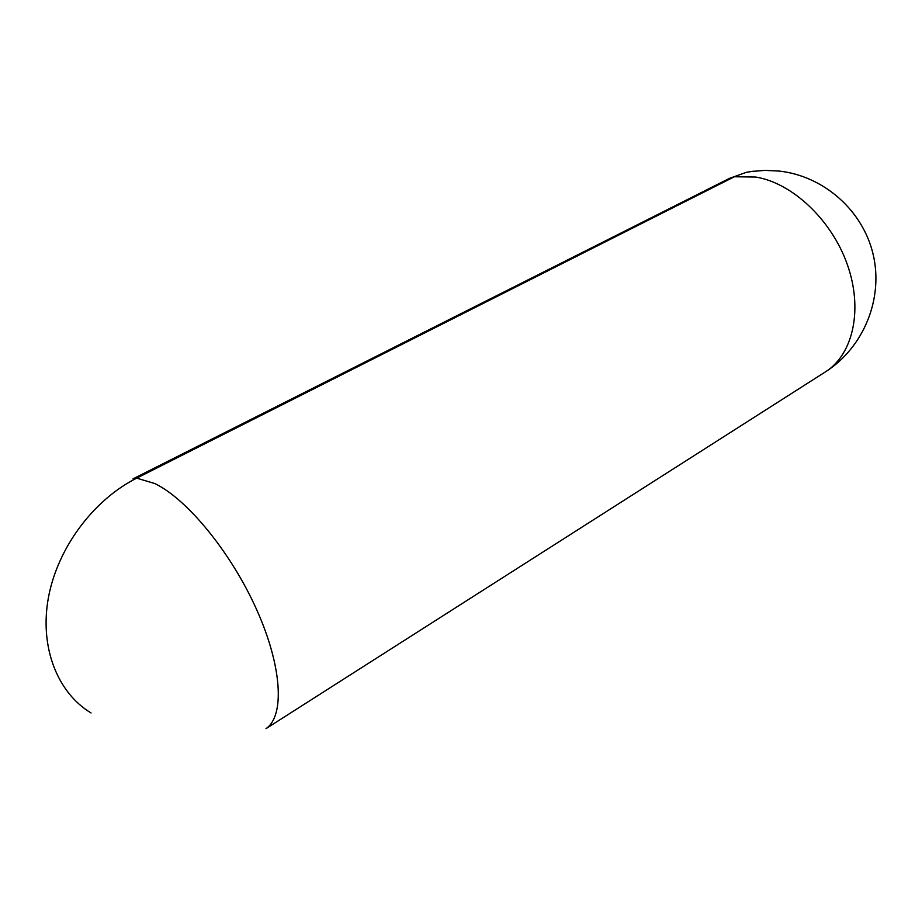 <?xml version="1.0" encoding="UTF-8"?>
<svg xmlns="http://www.w3.org/2000/svg" width="922" height="922" viewBox="0 0 922 922"><rect width="100%" height="100%" fill="white"/><g stroke="black" fill="none" stroke-linecap="round" stroke-linejoin="round"><path stroke-width="1.38" d="M133.275 478.725L729.533 178.338L746.417 172.299L753.885 171.146M91.047 712.948C57.095 692.549 39.185 646.46 48.566 596.822C57.959 547.195 93.906 499.597 136.698 478.149L734.373 176.77L755.683 177.036C792.079 182.844 831.437 219.643 847.226 264.257C863.165 308.87 853.311 353.552 826.389 371.266L824.28 372.603M133.033 478.841L136.698 478.149L154.804 483.554C187.258 499.079 231.341 552.877 256.731 609.811C282.27 666.79 284.817 716.071 265.985 728.657L826.389 371.266C863.695 346.914 883.507 298.809 873.215 254.679C863.015 210.527 823.761 175.941 779.067 171.054L765.018 170.386L751.027 171.527L746.417 172.299L729.533 178.338"/></g></svg>
